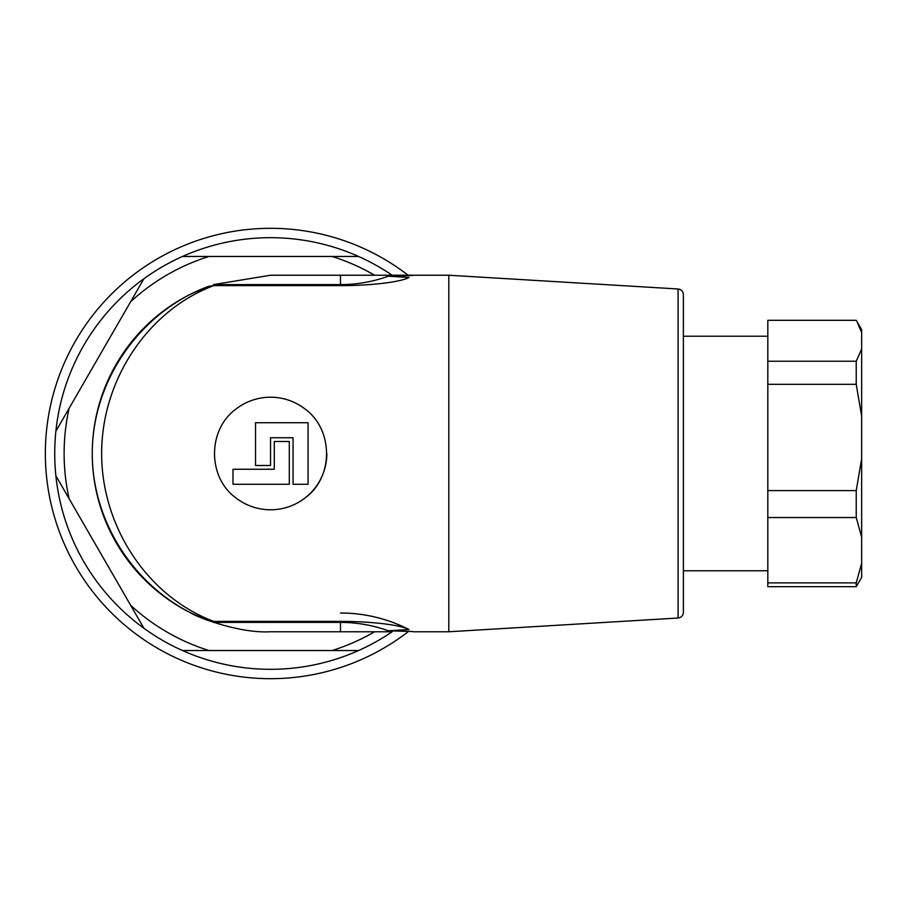 <?xml version="1.0" encoding="UTF-8"?>
<svg xmlns="http://www.w3.org/2000/svg" width="907" height="907" viewBox="0 0 907 907"><rect width="100%" height="100%" fill="white"/><g stroke="black" fill="none" stroke-linecap="round" stroke-linejoin="round"><path stroke-width="1.36" d="M408.116 631.771A225.185 225.185 0 0 1 104.656 605.785A225.185 225.185 0 0 1 104.656 301.215A225.185 225.185 0 0 1 408.116 275.229M392.153 631.771A215.798 215.798 0 0 1 55.883 431.21A215.798 215.798 0 0 1 392.153 275.229M143.907 628.245L55.883 475.79M55.883 431.21L143.907 278.755M182.522 256.466L358.56 256.466M358.56 650.534L182.522 650.534M332.064 650.534A206.422 206.422 0 0 0 374.591 631.771M374.591 275.229A206.422 206.422 0 0 0 332.064 256.466M209.007 256.466A206.422 206.422 0 0 0 130.665 301.702M69.136 408.263A206.422 206.422 0 0 0 69.136 498.737M130.665 605.298A206.422 206.422 0 0 0 209.007 650.534M208.451 286.385L190.924 293.993A178.271 178.271 0 0 0 190.924 613.007L208.451 620.615C140.12 595.275 92.208 526.366 92.265 453.5C92.208 380.634 140.12 311.725 208.451 286.385L213.723 285.614L340.476 285.614C364.138 285.716 394.42 283.233 407.198 278.347L408.955 277.463L388.423 276.216L412.708 275.479L391.008 275.229L413.15 275.229A150.12 150.12 0 0 1 412.708 275.479M293.052 437.741L293.052 484.27L308.063 484.27L308.063 422.73L255.525 422.73L255.525 465.506L270.535 465.506L270.535 437.741L293.052 437.741M289.299 484.27L289.299 441.494L274.288 441.494L274.288 469.259L233.008 469.259L233.008 484.27L289.299 484.27M683.379 498.283L683.379 570.786L767.821 570.786M678.085 618.018L678.085 288.982C681.327 289.469 683.084 291.34 683.379 294.605L683.379 612.395C683.062 615.694 681.293 617.565 678.085 618.018L448.806 631.771L413.15 631.771A150.12 150.12 0 0 0 412.708 631.521L388.411 630.784L408.955 629.537L407.198 628.653C394.624 623.801 364.41 621.295 340.476 621.386L213.723 621.386L208.451 620.615M305.092 497.943C333.787 477.275 333.583 429.759 305.092 409.057A56.302 56.302 0 0 0 235.99 409.057C207.499 429.669 207.261 477.275 235.99 497.943A56.302 56.302 0 0 0 326.837 453.534M408.785 629.447A150.12 150.12 0 0 0 340.476 613.007M190.924 613.007C193.474 615.434 237.532 633.698 270.535 631.771L391.008 631.771M413.15 275.229L448.806 275.229L448.806 631.771M391.008 275.229L270.535 275.229L213.485 284.605L340.476 284.605L340.476 275.229M408.785 277.553A150.12 150.12 0 0 1 407.198 278.347M213.723 285.614C147.988 310.33 101.584 379.84 101.652 453.5C101.584 527.16 147.988 596.67 213.723 621.386M190.924 293.993L199.223 290.115M861.65 332.563L856.956 321.52L861.65 329.649L861.65 537.114L856.231 517.534L767.821 517.534L767.821 582.872L856.231 582.872L861.65 563.292L861.65 577.351L856.231 586.704L767.821 586.704L767.821 582.872M856.231 517.534L856.231 490.608L861.65 458.761M856.956 321.52L856.231 320.296L767.821 320.296L767.821 490.608L856.231 490.608M767.821 490.608L767.821 517.534M856.231 586.704L856.231 582.872M861.65 537.114L861.65 563.292M861.65 416.177L856.231 384.33L767.821 384.33M856.231 384.33L856.231 361.235L861.65 348.968M767.821 361.235L856.231 361.235M340.476 621.386L340.476 631.771M340.476 285.614L340.476 284.605C356.939 284.583 372.924 281.782 388.411 276.193M388.411 630.807C372.913 625.218 356.939 622.417 340.476 622.395L213.462 622.395M678.085 288.982L448.806 275.229M767.821 336.214L683.379 336.214"/></g></svg>
